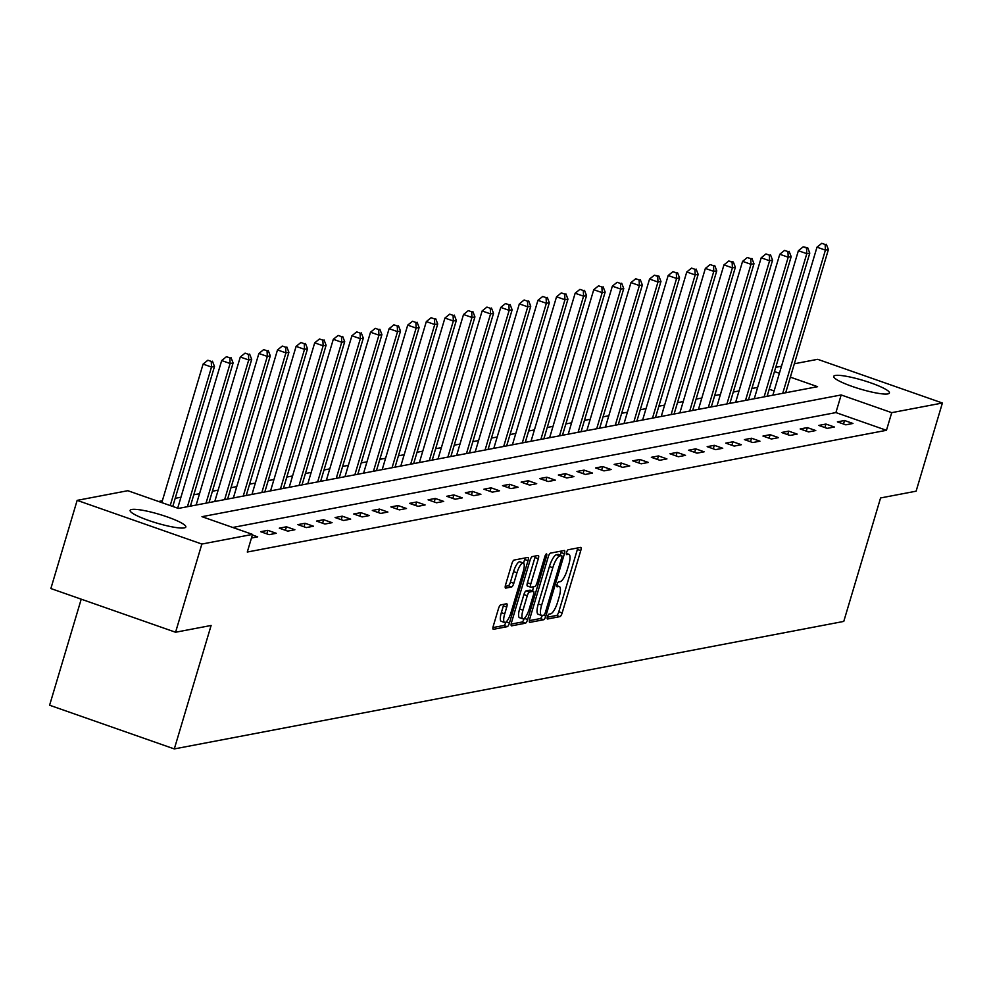 <?xml version="1.0" encoding="UTF-8"?>
<svg xmlns="http://www.w3.org/2000/svg" width="992" height="992" viewBox="0 0 992 992"><rect width="100%" height="100%" fill="white"/><g stroke="black" fill="none" stroke-linecap="round" stroke-linejoin="round"><path stroke-width="1.49" d="M547.435 616.726A2.554 0.732 109.3 0 0 547.41 618.996A2.554 0.732 109.3 0 0 547.534 618.996L559.972 616.627A3.658 1.042 109.3 0 0 562.166 612.944L580.754 550.622A3.658 1.042 109.3 0 0 580.791 547.398A3.658 1.042 109.3 0 0 580.618 547.386L568.18 549.754A2.554 0.732 109.3 0 0 566.63 552.333A2.554 0.732 109.3 0 0 566.606 554.59A2.554 0.732 109.3 0 0 566.73 554.602L568.342 554.292A11.706 3.348 109.3 0 1 568.912 554.33A11.706 3.348 109.3 0 1 568.788 564.659L567.238 569.854A11.706 3.348 109.3 0 1 560.182 581.647L558.57 581.957A2.554 0.732 109.3 0 0 557.033 584.536A2.554 0.732 109.3 0 0 557.008 586.793A2.554 0.732 109.3 0 0 557.132 586.805L558.744 586.495A11.706 3.348 109.3 0 1 559.302 586.52A11.706 3.348 109.3 0 1 559.178 596.862L557.64 602.057A11.706 3.348 109.3 0 1 550.585 613.85L548.973 614.147A2.554 0.732 109.3 0 0 547.435 616.726M131.7 509.479A29.066 4.551 -163.4 0 1 163.345 515.592A29.066 4.551 -163.4 0 1 185.839 526.988A29.066 4.551 -163.4 0 1 184.276 527.893A29.066 4.551 -163.4 0 1 152.632 521.792A29.066 4.551 -163.4 0 1 130.138 510.384A29.066 4.551 -163.4 0 1 131.7 509.479M835.276 375.472A29.066 4.551 -163.4 0 1 866.921 381.585A29.066 4.551 -163.4 0 1 889.415 392.993A29.066 4.551 -163.4 0 1 887.852 393.898A29.066 4.551 -163.4 0 1 856.208 387.785A29.066 4.551 -163.4 0 1 833.714 376.377A29.066 4.551 -163.4 0 1 835.276 375.472M500.7 604.897A3.658 1.042 109.3 0 0 498.505 608.58L493.284 626.064A3.658 1.042 109.3 0 0 493.247 629.288A3.658 1.042 109.3 0 0 493.421 629.3L507.234 626.671A3.658 1.042 109.3 0 0 509.442 622.988L528.017 560.666A3.658 1.042 109.3 0 0 528.054 557.442A3.658 1.042 109.3 0 0 527.88 557.43L514.067 560.058A3.658 1.042 109.3 0 0 511.86 563.741L505.573 584.858A3.658 1.042 109.3 0 0 505.536 588.095A3.658 1.042 109.3 0 0 505.709 588.107L511.624 586.979A3.658 1.042 109.3 0 0 513.819 583.296L516.944 572.818A9.784 2.79 109.3 0 1 523.305 562.985A9.784 2.79 109.3 0 1 523.206 571.628L510.979 612.659A9.784 2.79 109.3 0 1 504.606 622.48A9.784 2.79 109.3 0 1 504.717 613.85L506.751 607.005A3.658 1.042 109.3 0 0 506.788 603.781A3.658 1.042 109.3 0 0 506.614 603.768L500.7 604.897M794.344 363.766L817.693 359.315L942.4 403.012L916.112 491.189L880.574 497.959L843.77 621.414L174.307 748.923L211.11 625.468L175.572 632.239L201.86 544.05L77.153 500.365L127.832 490.705L178.386 508.425L817.569 386.682L790.351 377.146M942.4 403.012L891.721 412.66L841.166 394.952L201.984 516.683L252.538 534.403L201.86 544.05M252.538 534.403L247.281 552.036L886.464 430.305L891.721 412.66M529.691 619.132A3.658 1.042 109.3 0 0 529.654 622.356A3.658 1.042 109.3 0 0 529.827 622.368L543.641 619.74A3.658 1.042 109.3 0 0 545.848 616.057L564.423 553.734A3.658 1.042 109.3 0 0 564.46 550.51A3.658 1.042 109.3 0 0 564.287 550.498L550.473 553.127A3.658 1.042 109.3 0 0 548.266 556.81L529.691 619.132M525.438 623.212L511.624 625.84A3.658 1.042 109.3 0 1 511.45 625.828A3.658 1.042 109.3 0 1 511.488 622.592L530.063 560.282A3.658 1.042 109.3 0 1 532.27 556.599L538.185 555.47A3.658 1.042 109.3 0 1 538.358 555.483A3.658 1.042 109.3 0 1 538.321 558.707L530.782 583.978A3.658 1.042 109.3 0 0 530.745 587.214A3.658 1.042 109.3 0 0 530.918 587.214L534.849 586.47A3.658 1.042 109.3 0 0 537.044 582.788L544.893 556.475A2.554 0.732 109.3 0 1 546.555 553.908A2.554 0.732 109.3 0 1 546.53 556.165L527.645 619.516A3.658 1.042 109.3 0 1 525.438 623.212L522.065 622.021L511.153 624.104M81.22 599.18L49.6 705.225L174.307 748.923M886.464 430.305L835.909 412.585L232.748 527.471M844.539 420.509L837.384 421.873L845.804 424.824L852.959 423.46L844.539 420.509L843.498 424.018M825.939 424.055L818.784 425.419L827.204 428.37L834.359 427.006L825.939 424.055L824.885 427.564M807.327 427.602L800.172 428.966L808.604 431.917L815.759 430.553L807.327 427.602L806.285 431.098M788.727 431.148L781.572 432.5L790.004 435.451L797.159 434.099L788.727 431.148L787.685 434.645M770.127 434.682L762.972 436.046L771.392 438.997L778.546 437.633L770.127 434.682L769.085 438.191M751.527 438.228L744.372 439.592L752.792 442.544L759.946 441.18L751.527 438.228L750.473 441.738M732.914 441.775L725.76 443.139L734.192 446.09L741.346 444.726L732.914 441.775L731.873 445.272M714.314 445.309L707.16 446.673L715.592 449.624L722.746 448.272L714.314 445.309L713.273 448.818M695.714 448.855L688.56 450.219L696.979 453.17L704.134 451.806L695.714 448.855L694.673 452.364M677.114 452.402L669.96 453.766L678.379 456.717L685.534 455.353L677.114 452.402L676.06 455.898M658.502 455.948L651.347 457.312L659.779 460.263L666.934 458.899L658.502 455.948L657.46 459.445M639.902 459.482L632.747 460.846L641.179 463.797L648.334 462.433L639.902 459.482L638.86 462.991M621.302 463.028L614.147 464.392L622.567 467.344L629.722 465.98L621.302 463.028L620.26 466.538M602.702 466.575L595.547 467.939L603.967 470.89L611.122 469.526L602.702 466.575L601.648 470.072M584.09 470.121L576.935 471.473L585.367 474.436L592.522 473.072L584.09 470.121L583.048 473.618M565.49 473.655L558.335 475.019L566.767 477.97L573.922 476.606L565.49 473.655L564.448 477.164M546.89 477.202L539.735 478.566L548.154 481.517L555.309 480.153L546.89 477.202L545.848 480.711M528.29 480.748L521.135 482.112L529.554 485.063L536.709 483.699L528.29 480.748L527.236 484.245M509.677 484.294L502.522 485.646L510.954 488.597L518.109 487.246L509.677 484.294L508.636 487.791M491.077 487.828L483.922 489.192L492.354 492.144L499.509 490.78L491.077 487.828L490.036 491.338M472.477 491.375L465.322 492.739L473.742 495.69L480.897 494.326L472.477 491.375L471.436 494.884M453.877 494.921L446.722 496.285L455.142 499.236L462.297 497.872L453.877 494.921L452.836 498.418M435.277 498.455L428.11 499.819L436.542 502.77L443.697 501.419L435.277 498.455L434.223 501.964M416.665 502.002L409.51 503.366L417.942 506.317L425.097 504.953L416.665 502.002L415.623 505.511M398.065 505.548L390.91 506.912L399.342 509.863L406.497 508.499L398.065 505.548L397.023 509.045M379.465 509.094L372.31 510.458L380.73 513.41L387.884 512.046L379.465 509.094L378.423 512.591M360.865 512.628L353.71 513.992L362.13 516.944L369.284 515.58L360.865 512.628L359.811 516.138M342.252 516.175L335.098 517.539L343.53 520.49L350.684 519.126L342.252 516.175L341.211 519.684M323.652 519.721L316.498 521.085L324.93 524.036L332.084 522.672L323.652 519.721L322.611 523.218M305.052 523.268L297.898 524.632L306.317 527.583L313.472 526.219L305.052 523.268L304.011 526.764M286.452 526.802L279.298 528.166L287.717 531.117L294.872 529.753L286.452 526.802L285.398 530.311M267.84 530.348L260.685 531.712L269.117 534.663L276.272 533.299L267.84 530.348L266.798 533.857M252.365 534.986L257.672 536.846L251.46 538.024M757.64 387.401L751.874 388.492M739.028 390.935L733.274 392.038M720.428 394.481L714.674 395.572M701.828 398.028L696.074 399.119M683.228 401.562L677.462 402.665M664.615 405.108L658.862 406.212M646.015 408.654L640.262 409.746M627.415 412.201L621.662 413.292M608.815 415.735L603.062 416.838M590.203 419.281L584.449 420.385M571.603 422.828L565.849 423.919M553.003 426.374L547.249 427.465M534.403 429.908L528.649 431.012M515.79 433.454L510.037 434.546M497.19 437.001L491.437 438.092M478.59 440.547L472.837 441.638M459.99 444.081L454.237 445.185M441.39 447.628L435.624 448.719M422.778 451.174L417.024 452.265M404.178 454.708L398.424 455.812M385.578 458.254L379.824 459.358M366.978 461.801L361.212 462.892M348.366 465.347L342.612 466.438M329.766 468.881L324.012 469.985M311.166 472.428L305.412 473.531M292.566 475.974L286.8 477.065M273.953 479.52L268.2 480.612M255.353 483.054L249.6 484.158M236.753 486.601L231 487.692M218.153 490.147L212.387 491.238M199.541 493.694L193.787 494.785M180.941 497.228L175.187 498.331M162.341 500.774L158.596 501.493M774.12 390.947L769.209 389.224M175.572 632.239L50.865 588.541L77.153 500.365M775.744 367.313L781.498 366.222M779.377 373.302L774.467 371.578M835.909 412.585L841.166 394.952M547.311 617.222L556.599 615.449A3.658 1.042 109.3 0 0 558.806 611.766L577.381 549.444A3.658 1.042 109.3 0 0 577.716 547.931M560.294 555.111L561.05 552.556A3.658 1.042 109.3 0 0 561.385 551.044M529.356 620.632L540.268 618.562A3.658 1.042 109.3 0 0 542.289 615.424M543.802 615.139A2.554 0.732 109.3 0 0 545.34 612.56L561.646 557.851A2.554 0.732 109.3 0 0 561.67 555.594A2.554 0.732 109.3 0 0 561.546 555.582L559.848 555.917A11.706 3.348 109.3 0 0 552.804 567.709L541.657 605.095A11.706 3.348 109.3 0 0 541.533 615.424A11.706 3.348 109.3 0 0 542.103 615.462L543.802 615.139M558.409 554.491A2.554 0.732 109.3 0 0 558.31 554.416A2.554 0.732 109.3 0 0 558.186 554.404L561.546 555.582M541.533 615.424L538.16 614.246A11.706 3.348 109.3 0 1 538.284 603.917L549.432 566.519A11.706 3.348 109.3 0 1 556.487 554.726L558.186 554.404M530.596 587.103L527.558 586.036A3.658 1.042 109.3 0 1 527.372 586.024A3.658 1.042 109.3 0 1 527.409 582.8L534.948 557.529A3.658 1.042 109.3 0 0 535.283 556.016M533.708 586.694L532.444 590.934M522.97 610.204A9.784 2.79 109.3 0 0 522.858 618.847A9.784 2.79 109.3 0 0 529.232 609.014L533.535 594.555A3.658 1.042 109.3 0 0 533.572 591.331A3.658 1.042 109.3 0 0 533.398 591.319L529.48 592.063A3.658 1.042 109.3 0 0 527.273 595.758L522.97 610.204L519.597 609.026A9.784 2.79 109.3 0 0 519.486 617.669L522.858 618.847M530.348 590.252A3.658 1.042 109.3 0 0 530.212 590.153A3.658 1.042 109.3 0 0 530.026 590.141L533.398 591.319M519.597 609.026L523.9 594.568A3.658 1.042 109.3 0 1 526.107 590.885L530.026 590.141M522.065 622.021A3.658 1.042 109.3 0 0 524.26 618.388M504.606 622.48L501.233 621.302A9.784 2.79 109.3 0 1 501.344 612.672L503.378 605.827A3.658 1.042 109.3 0 0 503.713 604.326M523.305 562.985L519.944 561.807A9.784 2.79 109.3 0 0 513.571 571.64L516.944 572.818M505.238 586.371L508.251 585.801A3.658 1.042 109.3 0 0 510.446 582.106L513.571 571.64M523.565 563.134L524.644 559.488A3.658 1.042 109.3 0 0 524.979 557.975M492.95 627.576L503.862 625.493A3.658 1.042 109.3 0 0 505.994 622.034M785.701 392.758L828.394 249.562L825.406 250.133L816.986 247.182L772.855 395.2M825.146 244.491L821.773 243.313L825.146 244.491L825.406 250.133L782.725 393.328M826.336 244.268L828.394 249.562M816.986 247.182L821.773 243.313M767.101 396.304L809.782 253.109L806.806 253.679L798.374 250.728L754.255 398.747M806.533 248.037L807.736 247.802L803.173 246.847L806.533 248.037L806.806 253.679L764.113 396.862M807.736 247.802L809.782 253.109M798.374 250.728L803.173 246.847M748.501 399.838L791.182 256.655L788.206 257.213L779.774 254.262L735.655 402.293M787.933 251.571L784.56 250.393L787.933 251.571L788.206 257.213L745.513 400.408M789.124 251.348L791.182 256.655M779.774 254.262L784.56 250.393M729.889 403.384L772.582 260.189L769.594 260.76L761.174 257.808L717.042 405.827M769.333 255.118L765.96 253.94L769.333 255.118L769.594 260.76L726.913 403.955M770.524 254.894L772.582 260.189M761.174 257.808L765.96 253.94M711.289 406.931L753.982 263.736L750.994 264.306L742.574 261.355L698.442 409.374M750.733 258.664L747.36 257.486L750.733 258.664L750.994 264.306L708.313 407.501M751.924 258.441L753.982 263.736M742.574 261.355L747.36 257.486M692.689 410.465L735.37 267.282L732.394 267.852L723.962 264.889L679.842 412.92M732.121 262.21L733.324 261.975L728.76 261.02L732.121 262.21L732.394 267.852L689.7 411.035M733.324 261.975L735.37 267.282M723.962 264.889L728.76 261.02M674.089 414.011L716.77 270.828L713.794 271.386L705.362 268.435L661.242 416.466M713.521 265.744L710.148 264.566L713.521 265.744L713.794 271.386L671.1 414.582M714.711 265.521L716.77 270.828M705.362 268.435L710.148 264.566M655.476 417.558L698.17 274.362L695.181 274.933L686.762 271.982L642.63 420M694.921 269.291L691.548 268.113L694.921 269.291L695.181 274.933L652.5 418.128M696.111 269.068L698.17 274.362M686.762 271.982L691.548 268.113M636.876 421.104L679.57 277.909L676.581 278.479L668.162 275.528L624.03 423.547M676.321 272.837L672.948 271.659L676.321 272.837L676.581 278.479L633.9 421.662M677.511 272.614L679.57 277.909M668.162 275.528L672.948 271.659M618.276 424.638L660.957 281.455L657.981 282.026L649.549 279.062L605.43 427.093M657.708 276.384L658.911 276.148L654.348 275.193L657.708 276.384L657.981 282.026L615.288 425.208M658.911 276.148L660.957 281.455M649.549 279.062L654.348 275.193M599.676 428.184L642.357 284.989L639.381 285.56L630.949 282.608L586.83 430.627M639.108 279.918L635.736 278.74L639.108 279.918L639.381 285.56L596.688 428.755M640.299 279.694L642.357 284.989M630.949 282.608L635.736 278.74M581.064 431.731L623.757 288.536L620.769 289.106L612.349 286.155L568.218 434.174M620.508 283.464L617.136 282.286L620.508 283.464L620.769 289.106L578.088 432.301M621.699 283.241L623.757 288.536M612.349 286.155L617.136 282.286M562.464 435.277L605.157 292.082L602.169 292.652L593.749 289.701L549.618 437.72M601.908 287.01L598.536 285.832L601.908 287.01L602.169 292.652L559.488 435.835M603.099 286.775L605.157 292.082M593.749 289.701L598.536 285.832M543.864 438.811L586.545 295.628L583.569 296.186L575.149 293.235L531.018 441.266M583.308 290.544L579.936 289.366L583.308 290.544L583.569 296.186L540.876 439.382M584.499 290.321L586.545 295.628M575.149 293.235L579.936 289.366M525.264 442.358L567.945 299.162L564.969 299.733L556.537 296.782L512.418 444.8M564.696 294.091L561.323 292.913L564.696 294.091L564.969 299.733L522.276 442.928M565.886 293.868L567.945 299.162M556.537 296.782L561.323 292.913M506.652 445.904L549.345 302.709L546.369 303.279L537.937 300.328L493.805 448.347M546.096 297.637L542.723 296.459L546.096 297.637L546.369 303.279L503.676 446.474M547.286 297.414L549.345 302.709M537.937 300.328L542.723 296.459M488.052 449.45L530.745 306.255L527.756 306.826L519.337 303.874L475.205 451.893M527.496 301.184L524.123 299.993L527.496 301.184L527.756 306.826L485.076 450.008M528.686 300.948L530.745 306.255M519.337 303.874L524.123 299.993M469.452 452.984L512.132 309.802L509.156 310.36L500.737 307.408L456.605 455.44M508.896 304.718L505.523 303.54L508.896 304.718L509.156 310.36L466.476 453.555M510.086 304.494L512.132 309.802M500.737 307.408L505.523 303.54M450.852 456.531L493.532 313.336L490.556 313.906L482.124 310.955L438.005 458.974M490.284 308.264L486.923 307.086L490.284 308.264L490.556 313.906L447.863 457.101M491.474 308.041L493.532 313.336M482.124 310.955L486.923 307.086M432.239 460.077L474.932 316.882L471.956 317.452L463.524 314.501L419.393 462.52M471.684 311.81L468.311 310.632L471.684 311.81L471.956 317.452L429.263 460.648M472.874 311.587L474.932 316.882M463.524 314.501L468.311 310.632M413.639 463.624L456.332 320.428L453.344 320.999L444.924 318.048L400.793 466.066M453.084 315.357L449.711 314.166L453.084 315.357L453.344 320.999L410.663 464.182M454.274 315.121L456.332 320.428M444.924 318.048L449.711 314.166M395.039 467.158L437.732 323.975L434.744 324.533L426.324 321.582L382.193 469.613M434.484 318.891L431.111 317.713L434.484 318.891L434.744 324.533L392.063 467.728M435.674 318.668L437.732 323.975M426.324 321.582L431.111 317.713M376.439 470.704L419.12 327.509L416.144 328.079L407.712 325.128L363.593 473.147M415.871 322.437L412.511 321.259L415.871 322.437L416.144 328.079L373.451 471.274M417.074 322.214L419.12 327.509M407.712 325.128L412.511 321.259M357.827 474.25L400.52 331.055L397.544 331.626L389.112 328.674L344.98 476.693M397.271 325.984L393.898 324.806L397.271 325.984L397.544 331.626L354.851 474.821M398.462 325.76L400.52 331.055M389.112 328.674L393.898 324.806M339.227 477.784L381.92 334.602L378.932 335.172L370.512 332.208L326.38 480.24M378.671 329.53L375.298 328.34L378.671 329.53L378.932 335.172L336.251 478.355M379.862 329.294L381.92 334.602M370.512 332.208L375.298 328.34M320.627 481.331L363.32 338.136L360.332 338.706L351.912 335.755L307.78 483.786M360.071 333.064L356.698 331.886L360.071 333.064L360.332 338.706L317.651 481.901M361.262 332.841L363.32 338.136M351.912 335.755L356.698 331.886M302.027 484.877L344.708 341.682L341.732 342.252L333.3 339.301L289.18 487.32M341.459 336.61L338.098 335.432L341.459 336.61L341.732 342.252L299.038 485.448M342.662 336.387L344.708 341.682M333.3 339.301L338.098 335.432M283.427 488.424L326.108 345.228L323.132 345.799L314.7 342.848L270.568 490.866M322.859 340.157L319.486 338.979L322.859 340.157L323.132 345.799L280.438 488.982M324.049 339.921L326.108 345.228M314.7 342.848L319.486 338.979M264.814 491.958L307.508 348.775L304.519 349.333L296.1 346.382L251.968 494.413M304.259 343.703L300.886 342.513L304.259 343.703L304.519 349.333L261.838 492.528M305.449 343.468L307.508 348.775M296.1 346.382L300.886 342.513M246.214 495.504L288.908 352.309L285.919 352.879L277.5 349.928L233.368 497.947M285.659 347.237L282.286 346.059L285.659 347.237L285.919 352.879L243.238 496.074M286.849 347.014L288.908 352.309M277.5 349.928L282.286 346.059M227.614 499.05L270.295 355.855L267.319 356.426L258.887 353.474L214.768 501.493M267.046 350.784L263.686 349.606L267.046 350.784L267.319 356.426L224.626 499.621M268.249 350.56L270.295 355.855M258.887 353.474L263.686 349.606M209.014 502.597L251.695 359.402L248.719 359.972L240.287 357.021L196.156 505.04M248.446 354.33L245.074 353.14L248.446 354.33L248.719 359.972L206.026 503.155M249.637 354.094L251.695 359.402M240.287 357.021L245.074 353.14M190.402 506.131L233.095 362.948L230.107 363.506L221.687 360.555L177.68 508.177M229.846 357.864L226.474 356.686L229.846 357.864L230.107 363.506L187.426 506.701M231.037 357.641L233.095 362.948M221.687 360.555L226.474 356.686M172.769 506.453L214.495 366.482L211.507 367.052L203.087 364.101L161.795 502.609M211.246 361.41L207.874 360.232L211.246 361.41L211.507 367.052L170.215 505.56M212.437 361.187L214.495 366.482M203.087 364.101L207.874 360.232M556.772 585.801L558.744 586.495M566.37 553.61L568.342 554.292M577.381 549.444L580.754 550.622M558.806 611.766L562.166 612.944M556.599 615.449L559.972 616.627M561.05 552.556L564.423 553.734M543.43 615.214L545.848 616.057M540.268 618.562L543.641 619.74M556.487 554.726L559.848 555.917M549.432 566.519L552.804 567.709M538.284 603.917L541.657 605.095M534.948 557.529L538.321 558.707M527.409 582.8L530.782 583.978M545.166 555.681L546.53 556.165M524.297 618.351L527.645 619.516M526.107 590.885L529.48 592.063M523.9 594.568L527.273 595.758M503.378 605.827L506.751 607.005M501.344 612.672L504.717 613.85M510.446 582.106L513.819 583.296M508.251 585.801L511.624 586.979M524.644 559.488L528.017 560.666M506.205 621.86L509.442 622.988M503.862 625.493L507.234 626.671M556.797 585.64L559.302 586.52M566.395 553.449L568.912 554.33M558.31 554.416L561.67 555.594M527.372 586.024L530.745 587.214M530.212 590.153L533.572 591.331"/></g></svg>
